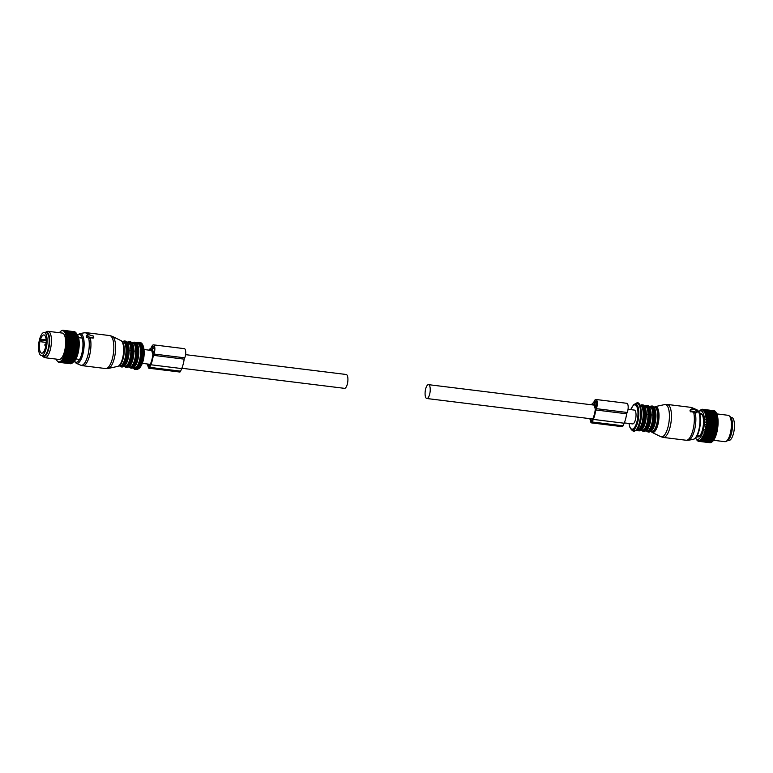 <?xml version="1.0" encoding="UTF-8"?>
<svg xmlns="http://www.w3.org/2000/svg" width="773" height="773" viewBox="0 0 773 773"><rect width="100%" height="100%" fill="white"/><g stroke="black" fill="none" stroke-linecap="round" stroke-linejoin="round"><path stroke-width="1.16" d="M44.254 332.516L46.312 332.767A11.634 4.087 97 0 1 48.052 349.309A11.634 4.087 97 0 1 43.452 355.851L41.404 355.599A11.634 4.087 97 0 1 39.655 339.057A11.634 4.087 97 0 1 44.254 332.516A11.634 4.087 97 0 1 45.994 349.058A11.634 4.087 97 0 1 41.404 355.599M45.336 348.005A9.189 3.237 97 0 1 41.694 353.184A9.189 3.237 97 0 1 40.312 340.101A9.189 3.237 97 0 1 43.955 334.931A9.189 3.237 97 0 1 45.336 348.005M41.607 339.386L41.549 341.859L41.104 341.173A9.189 3.237 97 0 1 41.346 340.236A9.189 3.237 97 0 1 41.607 339.386L46.177 339.946M45.414 336.371L45.713 337.395M46.216 340.584L42.042 340.072M46.206 342.429L41.549 341.859M730.833 417.304L731.596 417.401A11.634 4.087 97 0 1 733.345 433.943A11.634 4.087 97 0 1 728.746 440.484L727.982 440.388M67.009 344.777L78.121 346.149L78.469 346.971L66.285 345.463L67.009 344.777A16.175 5.691 -83 0 0 67.029 344.41L78.15 345.782L78.218 344.4A16.175 5.691 -83 0 0 78.228 344.033L67.116 342.661A16.175 5.691 -83 0 1 67.106 343.028L78.218 344.4M66.285 345.463L66.884 346.169L77.996 347.55L78.469 346.971M72.575 362.788L74.15 361.368A14.397 5.063 -83 0 0 79.049 340.381A14.397 5.063 -83 0 0 77.426 334.883L76.566 333.607M77.725 349.686A16.175 5.691 -83 0 0 77.773 349.309L66.662 347.937A16.175 5.691 -83 0 1 66.604 348.314L77.725 349.686L78.044 350.333L77.493 351.058L66.372 349.686A16.175 5.691 -83 0 1 66.304 350.053L77.416 351.425A16.175 5.691 -83 0 0 77.493 351.058M75.947 357.88L63.724 356.759A15.731 5.537 97 0 1 63.338 357.599L63.154 357.967A15.731 5.537 97 0 1 62.748 358.72L62.555 359.039A15.731 5.537 97 0 1 62.14 359.677L61.937 359.947A15.731 5.537 97 0 1 61.511 360.479L61.309 360.701A15.731 5.537 97 0 1 60.864 361.107L72.556 362.808A16.175 5.691 -83 0 0 72.691 362.682L73.213 362.122A16.175 5.691 -83 0 0 73.348 361.957L73.85 361.262A16.175 5.691 -83 0 0 73.986 361.059L74.479 360.237A16.175 5.691 -83 0 0 74.604 359.996L75.078 359.049A16.175 5.691 -83 0 0 75.194 358.788L75.638 357.735A16.175 5.691 -83 0 0 75.754 357.445L76.16 356.295A16.175 5.691 -83 0 0 76.266 355.976L76.633 354.749A16.175 5.691 -83 0 0 76.73 354.411L77.058 353.116A16.175 5.691 -83 0 0 77.136 352.768L77.416 351.425M72.962 362.431L72.034 363.223L60.922 361.851A16.175 5.691 -83 0 1 60.777 361.948L71.889 363.32A16.175 5.691 -83 0 0 72.034 363.223M72.333 362.846L71.377 363.581L60.265 362.208A16.175 5.691 -83 0 1 60.13 362.257L71.242 363.629A16.175 5.691 -83 0 0 71.377 363.581M71.705 363.068L70.73 363.745L59.618 362.373A16.175 5.691 -83 0 1 59.482 362.382L70.594 363.754A16.175 5.691 -83 0 0 70.73 363.745M70.13 363.697L58.99 362.334A16.175 5.691 -83 0 1 58.864 362.305L58.371 361.774A15.731 5.537 97 0 0 58.777 361.87L58.99 362.334M78.063 339.473A16.175 5.691 -83 0 0 78.034 339.26A16.175 5.691 -83 0 0 78.025 339.154L66.913 337.782A16.175 5.691 -83 0 1 66.922 337.888A16.175 5.691 -83 0 1 66.951 338.101L78.063 339.473L78.527 340.497L67.048 339.328A16.175 5.691 -83 0 1 67.067 339.666L78.189 341.038A16.175 5.691 -83 0 0 78.17 340.7M78.228 344.033L78.237 342.69A16.175 5.691 -83 0 0 78.228 342.342L78.189 341.038M77.773 349.309L77.957 347.918A16.175 5.691 -83 0 0 77.996 347.55M74.295 331.704L63.115 330.264A16.175 5.691 -83 0 0 62.98 330.255L62.371 330.641A15.731 5.537 97 0 1 62.787 330.68L63.115 330.264M74.836 331.81A16.175 5.691 -83 0 0 74.71 331.762L63.599 330.39A16.175 5.691 -83 0 1 63.724 330.438L74.836 331.81L75.609 332.719M75.416 332.177A16.175 5.691 -83 0 0 75.29 332.081L64.178 330.709A16.175 5.691 -83 0 1 64.304 330.805L75.416 332.177L76.15 333.134M75.957 332.728A16.175 5.691 -83 0 0 75.841 332.593L64.729 331.221A16.175 5.691 -83 0 1 64.835 331.356L75.957 332.728L76.653 333.733L65.232 331.917A16.175 5.691 -83 0 1 65.338 332.09L76.45 333.463A16.175 5.691 -83 0 0 76.353 333.289L76.653 333.733M78.025 339.154L77.87 338.004A16.175 5.691 -83 0 0 77.822 337.714L77.609 336.651A16.175 5.691 -83 0 0 77.542 336.381L77.281 335.434A16.175 5.691 -83 0 0 77.203 335.202L76.894 334.371A16.175 5.691 -83 0 0 76.807 334.168L76.45 333.463M77.136 352.768L66.024 351.396A16.175 5.691 -83 0 1 65.947 351.744L77.058 353.116M76.633 354.749L65.521 353.377A16.175 5.691 -83 0 0 65.618 353.039L76.73 354.411M76.16 356.295L65.048 354.923A16.175 5.691 -83 0 0 65.154 354.604L76.266 355.976M75.638 357.735L64.526 356.363A16.175 5.691 -83 0 0 64.642 356.073L75.754 357.445M75.078 359.049L63.966 357.677A16.175 5.691 -83 0 0 64.082 357.416L75.194 358.788M74.479 360.237L63.367 358.856A16.175 5.691 -83 0 0 63.492 358.624L74.604 359.996M73.85 361.262L62.739 359.889A16.175 5.691 -83 0 0 62.874 359.687L73.986 361.059M73.213 362.122L62.091 360.749A16.175 5.691 -83 0 0 62.227 360.585L73.348 361.957M61.444 361.435A16.175 5.691 -83 0 0 61.579 361.31L72.691 362.682M58.719 362.151L58.39 362.112A16.175 5.691 -83 0 1 58.265 362.035L57.801 361.464A15.731 5.537 97 0 0 58.188 361.696L58.39 362.112M57.994 361.716L57.82 361.696A16.175 5.691 -83 0 1 57.704 361.58L57.26 360.981A15.731 5.537 97 0 0 57.627 361.329L57.82 361.696M57.26 360.981L57.105 360.788A15.731 5.537 97 0 1 56.873 360.479A15.731 5.537 97 0 1 56.767 360.315L57.183 360.933A16.175 5.691 -83 0 0 57.289 361.088L57.347 361.097M78.237 342.69L67.125 341.318A16.175 5.691 -83 0 0 67.116 340.961L78.228 342.342M77.957 347.918L66.845 346.546A16.175 5.691 -83 0 0 66.884 346.169M61.173 330.921A16.175 5.691 -83 0 0 61.028 331.028L60.468 331.53A15.731 5.537 97 0 1 60.912 331.182L61.26 330.931M61.83 330.506A16.175 5.691 -83 0 0 61.695 330.583L61.115 331.047A15.731 5.537 97 0 1 61.55 330.825L62.043 330.535M62.478 330.293A16.175 5.691 -83 0 0 62.342 330.322L61.753 330.747A15.731 5.537 97 0 1 62.178 330.66L62.855 330.342M76.894 334.371L65.782 332.999A16.175 5.691 -83 0 0 65.695 332.786L76.807 334.168M77.281 335.434L66.169 334.062A16.175 5.691 -83 0 0 66.092 333.83L77.203 335.202M77.609 336.651L66.497 335.279A16.175 5.691 -83 0 0 66.43 335.009L77.542 336.381M77.822 337.714L66.71 336.342A16.175 5.691 -83 0 1 66.758 336.632L77.87 338.004M78.286 348.662L66.159 347.435A15.731 5.537 97 0 1 65.985 348.604L66.604 348.314M66.159 347.435L66.662 347.937M78.044 350.333L65.85 348.836L66.372 349.686M65.889 349.145A15.731 5.537 97 0 1 65.676 350.295L66.304 350.053M77.725 351.986L65.531 350.478L66.024 351.396M65.57 350.816A15.731 5.537 97 0 1 65.309 351.928L65.947 351.744M77.358 353.59L65.183 352.43A15.731 5.537 97 0 1 64.884 353.493L65.521 353.377M65.183 352.43L65.618 353.039M76.933 355.116L64.739 353.976A15.731 5.537 97 0 1 64.41 354.981L65.048 354.923M64.739 353.976L65.154 354.604M76.459 356.546L64.256 355.425A15.731 5.537 97 0 1 63.898 356.353L64.526 356.363M64.256 355.425L64.642 356.073M63.338 357.599L63.966 357.677M63.724 356.759L64.082 357.416M62.748 358.72L63.367 358.856M63.154 357.967L63.492 358.624M62.14 359.677L62.739 359.889M62.555 359.039L62.874 359.687M61.511 360.479L62.091 360.749M61.937 359.947L62.227 360.585M61.309 360.701L61.579 361.31M60.864 361.107L60.661 361.271A15.731 5.537 97 0 1 60.226 361.551L60.777 361.948M60.661 361.271L60.922 361.851M60.226 361.551L60.023 361.658A15.731 5.537 97 0 1 59.589 361.812L60.13 362.257M60.023 361.658L60.265 362.208M59.589 361.812L59.618 362.373M59.395 361.861A15.731 5.537 97 0 1 58.97 361.89L59.482 362.382M56.342 359.116L56.323 359.474A15.731 5.537 97 0 0 56.622 360.063L57.183 360.933M78.373 339.057L66.304 337.627A15.731 5.537 97 0 1 66.352 338.062A15.731 5.537 97 0 1 66.41 338.622L66.951 338.101M78.527 340.497L67.048 339.328M66.449 339.105A15.731 5.537 97 0 1 66.517 340.168L67.067 339.666M78.614 342.033L66.536 340.68A15.731 5.537 97 0 1 66.546 341.792L67.125 341.318M66.536 340.68L67.116 340.961M78.643 343.637L66.546 342.313A15.731 5.537 97 0 1 66.507 343.463L67.106 343.028M66.546 342.313L67.116 342.661M78.595 345.289L66.488 344.004A15.731 5.537 97 0 1 66.401 345.173M66.488 344.004L67.029 344.41M66.352 345.715A15.731 5.537 97 0 1 66.227 346.893L66.845 346.546M59.637 332.429L59.83 332.187A15.731 5.537 97 0 1 60.265 331.714L60.516 331.52M62.787 330.68L63.599 330.39M62.98 330.728A15.731 5.537 97 0 1 63.376 330.892L63.724 330.438M63.376 330.892L63.55 330.999A15.731 5.537 97 0 1 63.927 331.288L64.304 330.805M63.55 330.999L64.178 330.709M63.927 331.288L64.101 331.453A15.731 5.537 97 0 1 64.449 331.868L64.835 331.356M64.101 331.453L64.729 331.221M64.449 331.868L64.603 332.09A15.731 5.537 97 0 1 64.913 332.622L65.338 332.09M64.603 332.09L65.232 331.917M64.913 332.622L65.058 332.892A15.731 5.537 97 0 1 65.338 333.54L65.782 332.999M65.058 332.892L65.695 332.786M65.338 333.54L65.454 333.868A15.731 5.537 97 0 1 65.695 334.612L66.169 334.062M65.454 333.868L66.092 333.83M65.695 334.612L65.802 334.989A15.731 5.537 97 0 1 66.005 335.83L66.497 335.279M65.802 334.989L66.43 335.009M78.141 337.724L66.71 336.342M66.082 336.245A15.731 5.537 97 0 1 66.236 337.173L66.758 336.632M66.304 337.627L66.913 337.782M42.67 356.227L43.935 357.261A13.296 4.677 -83 0 0 44.902 357.706L59.096 359.455A13.296 4.677 -83 0 0 64.062 352.952A13.296 4.677 -83 0 0 65.483 339.337A13.296 4.677 -83 0 0 62.362 333.076L48.158 331.317A13.296 4.677 -83 0 0 47.114 331.511L45.636 332.206A12.397 4.358 97 0 1 49.52 337.869A12.397 4.358 97 0 1 47.81 351.696A12.397 4.358 97 0 1 42.67 356.227A12.397 4.358 97 0 1 42.167 355.696M44.902 357.706A13.296 4.677 -83 0 0 49.868 351.193A13.296 4.677 -83 0 0 51.289 337.579A13.296 4.677 -83 0 0 48.158 331.317M46.08 353.995A11.295 3.971 -83 0 0 49.134 338.448A11.295 3.971 -83 0 0 48.399 335.211M45.018 332.612A12.397 4.358 97 0 1 45.636 332.206M706.619 423.768L705.633 424.416L717.943 425.643L706.619 423.768A16.175 5.691 -83 0 0 706.638 423.401L705.749 422.734L706.706 422.019A16.175 5.691 -83 0 0 706.715 421.652L705.797 421.092L706.735 420.309A16.175 5.691 -83 0 0 706.725 419.952L705.778 419.488L706.677 418.657A16.175 5.691 -83 0 0 706.657 418.319L705.681 417.951L706.551 417.091A16.175 5.691 -83 0 0 706.532 416.879A16.175 5.691 -83 0 0 706.522 416.773L705.527 416.512L706.358 415.623A16.175 5.691 -83 0 0 706.309 415.333L705.295 415.178L706.097 414.27A16.175 5.691 -83 0 0 706.039 413.999L705.015 413.961L705.778 413.053A16.175 5.691 -83 0 0 705.701 412.821L704.667 412.879L705.382 411.99A16.175 5.691 -83 0 0 705.295 411.777L704.261 411.951L704.937 411.081A16.175 5.691 -83 0 0 704.841 410.907L703.807 411.188L704.445 410.347A16.175 5.691 -83 0 0 704.338 410.212L703.304 410.589L703.903 409.796A16.175 5.691 -83 0 0 703.788 409.7L702.763 410.173L703.324 409.429A16.175 5.691 -83 0 0 703.208 409.381L702.193 409.932L702.715 409.255A16.175 5.691 -83 0 0 702.589 409.246L701.594 409.883L702.087 409.284A16.175 5.691 -83 0 0 701.952 409.313L701.44 409.497A16.175 5.691 -83 0 0 701.295 409.574L700.773 409.912A16.175 5.691 -83 0 0 700.638 410.019L699.729 410.84L700.638 410.019M705.633 424.416L706.493 425.16L717.895 426.184A15.731 5.537 97 0 1 717.769 427.363L706.445 425.536A16.175 5.691 -83 0 0 706.493 425.16M695.526 438.04A14.397 5.063 -83 0 0 695.574 438.117A14.397 5.063 -83 0 0 701.903 434.571A14.397 5.063 -83 0 0 704.251 417.594A14.397 5.063 -83 0 0 698.85 411.632A14.397 5.063 -83 0 0 698.782 411.69M696.695 436.494A11.943 4.203 -83 0 0 697.633 436.958A11.943 4.203 -83 0 0 702.097 431.112A11.943 4.203 -83 0 0 703.372 418.879A11.943 4.203 -83 0 0 700.56 413.255A11.943 4.203 -83 0 0 699.536 413.468M717.769 427.363L705.449 426.107L706.271 426.928A16.175 5.691 -83 0 1 706.213 427.305L705.198 427.788L705.981 428.677A16.175 5.691 -83 0 1 705.913 429.044L704.889 429.44L705.633 430.387A16.175 5.691 -83 0 1 705.556 430.735L704.512 431.034L705.218 432.03A16.175 5.691 -83 0 1 705.131 432.368L704.087 432.561L704.754 433.595A16.175 5.691 -83 0 1 704.657 433.914L703.623 434.001L704.242 435.064A16.175 5.691 -83 0 1 704.135 435.354L703.101 435.334L703.691 436.407A16.175 5.691 -83 0 1 703.565 436.668L702.551 436.542L703.101 437.615A16.175 5.691 -83 0 1 702.966 437.856L701.971 437.615L702.483 438.678A16.175 5.691 -83 0 1 702.348 438.88L701.362 438.542L701.836 439.576A16.175 5.691 -83 0 1 701.7 439.74L700.744 439.296L701.188 440.301A16.175 5.691 -83 0 1 701.043 440.426L700.116 439.885L700.522 440.842A16.175 5.691 -83 0 1 700.386 440.939L699.488 440.301L699.865 441.199A16.175 5.691 -83 0 1 699.729 441.248L698.86 440.523L699.227 441.364A16.175 5.691 -83 0 1 699.092 441.373L698.261 440.571L698.599 441.325A16.175 5.691 -83 0 1 698.463 441.296L697.671 440.426L697.99 441.103A16.175 5.691 -83 0 1 697.874 441.025L697.43 440.687A16.175 5.691 -83 0 1 697.314 440.571L696.898 440.079A16.175 5.691 -83 0 1 696.792 439.924L696.115 438.9M705.449 426.107L706.445 425.536M695.574 438.117L696.792 439.924M701.546 413.748A11.943 4.203 -83 0 0 700.657 414.473M698.019 435.798A11.943 4.203 -83 0 0 698.715 436.716M717.644 427.614L717.702 427.904A15.731 5.537 97 0 1 717.528 429.073L717.325 428.677A16.175 5.691 -83 0 0 717.383 428.31L706.271 426.928M717.325 428.677L706.213 427.305M717.528 429.073L717.431 429.614A15.731 5.537 97 0 1 717.218 430.754L705.913 429.044M717.025 430.416A16.175 5.691 -83 0 0 717.093 430.049L705.981 428.677M717.218 430.754L717.112 431.286A15.731 5.537 97 0 1 716.851 432.397L705.556 430.735M716.668 432.107A16.175 5.691 -83 0 0 716.745 431.759L705.633 430.387M716.851 432.397L716.726 432.899A15.731 5.537 97 0 1 716.426 433.962L716.242 433.74A16.175 5.691 -83 0 0 716.339 433.402L705.218 432.03M716.242 433.74L705.131 432.368M716.426 433.962L716.281 434.445A15.731 5.537 97 0 1 715.953 435.441L715.769 435.286A16.175 5.691 -83 0 0 715.875 434.967L704.754 433.595M715.769 435.286L704.657 433.914M715.953 435.441L715.798 435.885A15.731 5.537 97 0 1 715.44 436.813L715.247 436.726A16.175 5.691 -83 0 0 715.354 436.436L704.242 435.064M715.247 436.726L704.135 435.354M715.44 436.813L715.267 437.228A15.731 5.537 97 0 1 714.88 438.069L714.677 438.04A16.175 5.691 -83 0 0 714.803 437.779L703.691 436.407M714.677 438.04L703.565 436.668M714.745 438.049L714.696 438.436A15.731 5.537 97 0 1 714.291 439.18L714.088 439.228A16.175 5.691 -83 0 0 714.213 438.987L703.101 437.615M714.088 439.228L702.966 437.856M714.146 439.209L714.097 439.508A15.731 5.537 97 0 1 713.682 440.146L713.46 440.252A16.175 5.691 -83 0 0 713.595 440.05L702.483 438.678M713.46 440.252L702.348 438.88M713.518 440.224L713.479 440.417A15.731 5.537 97 0 1 713.054 440.948L712.812 441.112A16.175 5.691 -83 0 0 712.948 440.948L701.836 439.576M712.812 441.112L701.7 439.74M712.87 441.074L712.851 441.161A15.731 5.537 97 0 1 712.551 441.451A15.731 5.537 97 0 1 712.406 441.576L712.155 441.798A16.175 5.691 -83 0 0 712.3 441.673L701.188 440.301M712.406 441.576L701.043 440.426M700.386 440.939L711.498 442.311A16.175 5.691 -83 0 0 711.633 442.214L700.522 440.842M699.729 441.248L710.841 442.62A16.175 5.691 -83 0 0 710.976 442.571L699.865 441.199M710.938 442.33L710.339 442.736A16.175 5.691 -83 0 1 710.203 442.745L699.092 441.373M710.339 442.736L699.227 441.364M710.319 442.34L698.599 441.325M717.547 416.299L717.209 415.642A16.175 5.691 -83 0 0 717.151 415.381L717.344 415.449A15.731 5.537 97 0 1 717.547 416.299L717.624 416.705A15.731 5.537 97 0 1 717.779 417.642L717.846 418.087A15.731 5.537 97 0 1 717.895 418.531A15.731 5.537 97 0 1 717.953 419.092L717.673 418.464L706.551 417.091M717.673 418.464A16.175 5.691 -83 0 0 717.644 418.251A16.175 5.691 -83 0 0 717.634 418.145L706.522 416.773M717.953 419.092L717.991 419.575A15.731 5.537 97 0 1 718.059 420.638L717.788 420.029A16.175 5.691 -83 0 0 717.769 419.691L706.657 418.319M717.788 420.029L706.677 418.657M718.059 420.638L718.078 421.14A15.731 5.537 97 0 1 718.088 422.261L717.846 421.681A16.175 5.691 -83 0 0 717.837 421.333L706.725 419.952M717.846 421.681L706.735 420.309M718.088 422.261L718.088 422.783A15.731 5.537 97 0 1 718.059 423.933L717.817 423.391L706.706 422.019M717.817 423.391A16.175 5.691 -83 0 0 717.827 423.024L706.715 421.652M717.731 425.14A16.175 5.691 -83 0 0 717.75 424.773L706.638 423.401M714.329 411.139L702.715 409.255M714.919 411.352L703.324 409.429M714.445 410.801A16.175 5.691 -83 0 0 714.32 410.753L703.208 409.381M715.469 411.748L715.015 411.168A16.175 5.691 -83 0 0 714.899 411.072L703.788 409.7M715.015 411.168L703.903 409.796M715.991 412.328L715.556 411.719A16.175 5.691 -83 0 0 715.45 411.584L704.338 410.212M715.556 411.719L704.445 410.347M715.953 412.28L716.146 412.55A15.731 5.537 97 0 1 716.455 413.082L716.059 412.453A16.175 5.691 -83 0 0 715.953 412.28L704.841 410.907M716.059 412.453L704.937 411.081M716.407 413.159L716.6 413.362A15.731 5.537 97 0 1 716.88 414.009L716.503 413.362A16.175 5.691 -83 0 0 716.407 413.159L705.295 411.777M716.503 413.362L705.382 411.99M716.813 414.193L716.996 414.328A15.731 5.537 97 0 1 717.238 415.082L716.89 414.425A16.175 5.691 -83 0 0 716.813 414.193L705.701 412.821M716.89 414.425L705.778 413.053M717.151 415.381L706.039 413.999M717.209 415.642L706.097 414.27M717.779 417.642L717.479 416.995L706.358 415.623M717.479 416.995A16.175 5.691 -83 0 0 717.421 416.705L706.309 415.333M716.726 432.899L716.339 433.402M716.281 434.445L715.875 434.967M715.798 435.885L715.354 436.436M715.267 437.228L714.803 437.779M714.696 438.436L714.213 438.987M714.097 439.508L713.595 440.05M713.479 440.417L712.948 440.948M712.851 441.161L712.3 441.673M712.204 441.731L711.633 442.214M711.566 442.127L710.976 442.571M718.059 423.933L717.75 424.773M718.03 424.474A15.731 5.537 97 0 1 717.943 425.643M713.508 440.281L724.842 441.673A13.296 4.677 -83 0 0 725.886 441.489A13.296 4.677 -83 0 0 731.229 421.556A13.296 4.677 -83 0 0 729.065 415.729A13.296 4.677 -83 0 0 728.098 415.294L716.842 413.903M729.065 415.729L730.33 416.773A12.397 4.358 97 0 1 732.35 422.203A12.397 4.358 97 0 1 727.364 440.794L725.886 441.489M717.721 418.019L705.527 416.512M717.392 429.295L705.198 427.788M717.489 416.686L705.295 415.178M717.083 430.948L704.889 429.44M716.706 432.542L704.512 431.034M716.281 434.068L704.087 432.561M715.817 435.508L703.623 434.001M715.296 436.842L703.101 435.334M717.943 424.242L705.749 422.734M717.962 420.995L705.778 419.488M717.991 422.589L705.797 421.092M717.875 419.459L705.681 417.951M93.581 336.12L89.021 334.757L86.721 335.569L89.755 337.299L93.514 337.25L93.581 336.12M89.755 337.299L89.339 338.274L86.392 337.366L86.991 335.975M93.514 337.25L93.147 338.091L89.852 337.695M127.159 342.603A12.184 4.29 97 0 1 129.139 350.42L130.888 350.633A12.184 4.29 97 0 1 126.579 365.793A12.184 4.29 97 0 1 124.888 366.47L123.864 366.344M126.985 342.342L128.55 342.536C130.019 343.627 130.792 346.333 130.888 350.633M131.999 343.202A12.184 4.29 97 0 1 133.971 351.01L135.719 351.232A12.184 4.29 97 0 1 131.41 366.392A12.184 4.29 97 0 1 129.719 367.059L128.695 366.933M131.825 342.941L133.391 343.135C134.85 344.227 135.633 346.932 135.719 351.232M126.849 342.159L127.874 342.284A12.184 4.29 97 0 1 128.55 342.536L127.999 343.83M131.681 342.758L132.705 342.883A12.184 4.29 97 0 1 133.391 343.135L132.83 344.429M690.386 409.825L691.139 411.052L695.198 412.077L697.507 411.255L694.463 409.526L690.714 409.584L690.028 410.656A16.61 5.846 -83 0 1 690.289 411.536L694.067 412.318L694.434 411.458M696.637 412.241L696.782 412.753L696.637 412.241M697.381 411.362L696.782 412.753L694.792 413.043L694.067 412.318M648.982 406.811L650.547 407.004A12.184 4.29 97 0 1 652.876 415.101A12.184 4.29 97 0 1 648.566 430.261A12.184 4.29 97 0 1 646.875 430.928L645.861 430.803M648.798 406.782C650.267 407.883 651.04 410.579 651.127 414.879L652.876 415.101M644.151 406.212L645.716 406.405A12.184 4.29 97 0 1 648.045 414.502A12.184 4.29 97 0 1 643.735 429.662A12.184 4.29 97 0 1 642.044 430.339L641.02 430.213M643.957 406.192C645.426 407.284 646.209 409.98 646.296 414.289L648.045 414.502M648.847 406.627L649.861 406.753A12.184 4.29 97 0 1 650.547 407.004L649.987 408.299M644.006 406.028L645.03 406.154A12.184 4.29 97 0 1 645.716 406.405L645.155 407.7M185.578 354.652L346.198 374.49A6.976 2.454 97 0 1 347.55 376.267A6.976 2.454 97 0 1 347.348 384.036A6.976 2.454 97 0 1 344.487 388.346L181.848 368.257M429.865 386.432A6.976 2.454 97 0 1 429.662 394.201A6.976 2.454 97 0 1 426.802 398.51A6.976 2.454 97 0 1 425.45 396.733A6.976 2.454 97 0 1 425.652 388.954A6.976 2.454 97 0 1 428.513 384.654A6.976 2.454 97 0 1 429.865 386.432M628.034 409.294L634.304 410.077A6.976 2.454 97 0 1 635.667 411.845A6.976 2.454 97 0 1 635.454 419.623A6.976 2.454 97 0 1 632.594 423.923L624.304 422.899M148.976 350.13A16.078 5.653 97 0 1 151.189 347.966L151.75 346.662A5.537 1.952 97 0 1 153.489 344.845A5.537 1.952 97 0 1 154.851 348.208A5.537 1.952 97 0 1 153.866 354.024L184.737 357.831A5.537 1.952 97 0 0 185.713 352.024A5.537 1.952 97 0 0 184.361 348.652L153.489 344.845M153.866 354.024L153.305 355.329A16.078 5.653 97 0 1 150.841 364.769L149.74 367.349A2.657 0.937 97 0 1 148.899 368.219A2.657 0.937 97 0 1 148.387 367.552L147.363 363.996M152.049 347.695A3.991 1.401 97 0 1 153.296 346.381A3.991 1.401 97 0 1 154.281 348.807A3.991 1.401 97 0 1 153.576 352.99L151.837 348.179L154.194 347.956M148.213 364.102L149.092 366.682L150.551 363.735A14.523 5.111 97 0 0 152.861 354.575L151.363 349.377A14.523 5.111 97 0 0 150.068 350.266M149.74 367.349L180.602 371.166A2.657 0.937 97 0 1 179.771 372.035L148.899 368.219M180.602 371.166L181.713 368.576A16.078 5.653 97 0 0 184.177 359.145L184.737 357.831M153.305 355.329L184.177 359.145M151.837 348.179L154.262 348.478M591.432 404.781A16.078 5.653 97 0 1 593.645 402.617L594.205 401.303A5.537 1.952 97 0 1 595.944 399.486L626.816 403.303A5.537 1.952 97 0 1 628.178 406.666A5.537 1.952 97 0 1 627.193 412.473L626.632 413.787A16.078 5.653 97 0 1 624.169 423.218L623.057 425.807A2.657 0.937 97 0 1 622.226 426.677L591.355 422.87A2.657 0.937 97 0 1 590.843 422.193L589.818 418.637M595.944 399.486A5.537 1.952 97 0 1 597.307 402.859A5.537 1.952 97 0 1 596.331 408.666L595.761 409.97A16.078 5.653 97 0 1 593.306 419.41L592.195 421.99A2.657 0.937 97 0 1 591.355 422.87M596.031 407.632L594.505 402.337A3.991 1.401 97 0 1 595.751 401.023A3.991 1.401 97 0 1 596.737 403.448A3.991 1.401 97 0 1 596.031 407.632M592.524 404.917A14.523 5.111 97 0 1 593.819 404.028L595.316 409.217A14.523 5.111 97 0 1 593.007 418.377L591.548 421.324L590.669 418.744M595.761 409.97L626.632 413.787M594.292 402.82L596.717 403.12M48.825 336.786A10.803 3.797 97 0 1 49.172 338.903M47.733 350.604A10.803 3.797 97 0 1 46.873 352.565M45.771 346.053L45.781 346.062A1.111 1.111 0 0 1 44.94 344.584A1.111 1.111 0 0 1 46.1 343.879L46.013 343.908M86.247 336.864L86.731 335.743M89.919 338.004L90.209 337.337M93.485 337.83L93.746 337.212M90.257 337.733A16.61 5.846 97 0 1 85.069 364.808A16.61 5.846 97 0 1 82.759 365.726L105.659 368.557A16.61 5.846 97 0 0 107.969 367.639A16.61 5.846 97 0 0 113.776 349.647A16.61 5.846 97 0 0 109.737 335.579L86.837 332.748A16.61 5.846 97 0 1 89.175 334.738M86.837 332.748L84.624 332.786A16.388 5.769 97 0 1 87.736 335.173M84.624 332.786L79.88 333.54A15.054 5.295 97 0 1 84.122 345.531A15.054 5.295 97 0 1 78.817 362.576A15.054 5.295 97 0 1 76.208 363.271L80.624 365.156A16.388 5.769 97 0 0 83.465 364.402A16.388 5.769 97 0 0 88.663 338.033M120.955 340.632C125.767 342.362 124.124 361.735 119.264 365.571L117.776 366.383A13.073 4.599 -83 0 0 119.023 365.687A13.073 4.599 -83 0 0 123.545 352.324A13.073 4.599 -83 0 0 120.955 340.632L112.278 336.342A16.291 5.73 97 0 1 115.506 350.913A16.291 5.73 97 0 1 109.872 367.571A16.291 5.73 97 0 1 108.317 368.431L105.659 368.557M77.638 335.221A13.982 4.918 97 0 1 82.982 343.84A13.982 4.918 97 0 1 78.034 361.484A13.982 4.918 97 0 1 74.44 361.088M122.153 341.859A12.639 4.445 97 0 1 123.651 353.802A12.639 4.445 97 0 1 119.409 365.339M122.366 342.043A12.184 4.29 97 0 1 124.124 353.416A12.184 4.29 97 0 1 119.989 364.982A12.184 4.29 97 0 1 119.486 365.358M122.037 341.56L123.033 341.685A12.184 4.29 97 0 1 125.999 352.005A12.184 4.29 97 0 1 121.738 365.194A12.184 4.29 97 0 1 120.047 365.871L119.052 365.745M122.463 341.618A12.629 4.445 97 0 1 126.791 350.382A12.629 4.445 97 0 1 122.327 365.687A12.629 4.445 97 0 1 119.467 365.793M122.066 341.801L124.308 340.951A13.073 4.599 97 0 1 127.487 352.015A13.073 4.599 97 0 1 122.917 366.17A13.073 4.599 97 0 1 121.1 366.895L119.322 365.784M124.308 340.951L125.062 341.048A13.073 4.599 97 0 1 128.25 352.111A13.073 4.599 97 0 1 123.68 366.267A13.073 4.599 97 0 1 121.863 366.982L121.1 366.895M126.463 341.927A12.629 4.445 97 0 1 128.569 353.532A12.629 4.445 97 0 1 124.25 365.919M129.139 350.42A12.184 4.29 97 0 1 124.83 365.581A12.184 4.29 97 0 1 124.269 365.977M127.294 342.207A12.629 4.445 97 0 1 131.632 350.981A12.629 4.445 97 0 1 127.168 366.276A12.629 4.445 97 0 1 124.308 366.392M126.898 342.4L129.139 341.55A13.073 4.599 97 0 1 132.328 352.614A13.073 4.599 97 0 1 127.758 366.769A13.073 4.599 97 0 1 125.941 367.494L124.153 366.373M129.139 341.55L129.903 341.637A13.073 4.599 97 0 1 133.082 352.71A13.073 4.599 97 0 1 128.511 366.856A13.073 4.599 97 0 1 126.695 367.581L125.941 367.494M131.294 342.526A12.629 4.445 97 0 1 133.41 354.131A12.629 4.445 97 0 1 129.091 366.518M133.971 351.01A12.184 4.29 97 0 1 129.661 366.17A12.184 4.29 97 0 1 129.11 366.576M132.135 342.806A12.629 4.445 97 0 1 136.463 351.58A12.629 4.445 97 0 1 131.999 366.875A12.629 4.445 97 0 1 129.139 366.991M131.739 342.99L133.98 342.139A13.073 4.599 97 0 1 137.159 353.213A13.073 4.599 97 0 1 132.589 367.368A13.073 4.599 97 0 1 130.772 368.083L128.994 366.972M133.98 342.139L134.734 342.236A13.073 4.599 97 0 1 137.923 353.3A13.073 4.599 97 0 1 133.352 367.455A13.073 4.599 97 0 1 131.536 368.18L130.772 368.083M136.135 343.125A12.629 4.445 97 0 1 138.241 354.73A12.629 4.445 97 0 1 133.922 367.117M136.831 343.801A12.184 4.29 97 0 1 138.638 355.136A12.184 4.29 97 0 1 134.502 366.769A12.184 4.29 97 0 1 133.942 367.175M136.521 343.347L137.546 343.473A12.184 4.29 97 0 1 140.512 353.792A12.184 4.29 97 0 1 136.251 366.991A12.184 4.29 97 0 1 134.56 367.658L133.536 367.533M136.734 343.376A12.851 4.522 97 0 1 141.42 351.763A12.851 4.522 97 0 1 136.879 367.687A12.851 4.522 97 0 1 133.748 367.562M136.309 343.106A13.508 4.754 97 0 1 136.444 342.98A13.508 4.754 97 0 1 141.662 351.193A13.508 4.754 97 0 1 136.889 368.306A13.508 4.754 97 0 1 133.275 367.726M141.614 343.28C145.372 346.71 145.285 361.667 139.449 368.17L138.454 368.847A13.189 4.638 -83 0 0 139.246 368.306A13.189 4.638 -83 0 0 143.759 355.445A13.189 4.638 -83 0 0 141.614 343.28L140.348 342.246A14.088 4.957 97 0 1 142.638 355.232A14.088 4.957 97 0 1 137.816 368.963A14.088 4.957 97 0 1 136.976 369.542L134.473 369.388L133.13 367.813M694.792 413.043L695.198 412.077M694.512 411.748L694.135 412.627M690.772 411.903L691.139 411.052M690.637 410.705L690.289 411.536M693.661 412.26A16.61 5.846 97 0 1 688.472 439.335A16.61 5.846 97 0 1 686.163 440.252L663.263 437.421A16.61 5.846 97 0 0 665.572 436.503A16.61 5.846 97 0 0 671.389 418.512A16.61 5.846 97 0 0 667.341 404.443L690.241 407.274A16.61 5.846 97 0 1 692.869 409.845M696.792 409.729A15.054 5.295 97 0 1 699.894 423.082A15.054 5.295 97 0 1 694.676 438.639A15.054 5.295 97 0 1 693.12 439.46L695.12 438.426C700.435 434.011 703.072 412.985 696.792 409.729L692.376 407.844A16.388 5.769 97 0 1 694.028 409.487M695.265 412.946A16.388 5.769 97 0 1 690.067 439.315A16.388 5.769 97 0 1 688.376 440.214L686.163 440.252M667.341 404.443L664.683 404.569A16.291 5.73 97 0 1 669.399 417.343A16.291 5.73 97 0 1 663.659 435.962A16.291 5.73 97 0 1 660.722 436.658L663.263 437.421M650.963 431.44L652.045 432.368A13.073 4.599 -83 0 0 654.402 431.807A13.073 4.599 -83 0 0 659.011 416.869A13.073 4.599 -83 0 0 655.224 406.617L664.683 404.569M654.113 407.274A12.639 4.445 97 0 1 658.47 416.009A12.639 4.445 97 0 1 653.997 431.363A12.639 4.445 97 0 1 651.127 431.46M653.678 407.216L654.702 407.342A12.184 4.29 97 0 1 657.668 417.662A12.184 4.29 97 0 1 653.407 430.861A12.184 4.29 97 0 1 651.716 431.527L650.692 431.402M653.997 407.671A12.184 4.29 97 0 1 655.794 419.005A12.184 4.29 97 0 1 651.658 430.638A12.184 4.29 97 0 1 651.108 431.044M653.291 406.994A12.629 4.445 97 0 1 655.407 418.599A12.629 4.445 97 0 1 651.079 430.986M651.9 406.105A13.073 4.599 97 0 1 655.079 417.169A13.073 4.599 97 0 1 650.508 431.324A13.073 4.599 97 0 1 648.692 432.049L650.934 431.199C656.712 426.841 656.741 404.685 651.9 406.105L651.137 406.009A13.073 4.599 97 0 1 654.325 417.082A13.073 4.599 97 0 1 649.745 431.237A13.073 4.599 97 0 1 647.938 431.952L648.692 432.049M649.291 406.675A12.629 4.445 97 0 1 653.629 415.449A12.629 4.445 97 0 1 649.156 430.745A12.629 4.445 97 0 1 646.305 430.861M651.127 414.879A12.184 4.29 97 0 1 646.817 430.039A12.184 4.29 97 0 1 646.267 430.445M648.46 406.395A12.629 4.445 97 0 1 650.566 418A12.629 4.445 97 0 1 646.247 430.387M647.059 405.506A13.073 4.599 97 0 1 650.248 416.579A13.073 4.599 97 0 1 645.668 430.725A13.073 4.599 97 0 1 643.861 431.45L646.102 430.6C651.871 426.252 651.9 404.086 647.059 405.506L646.305 405.419A13.073 4.599 97 0 1 649.484 416.483A13.073 4.599 97 0 1 644.914 430.638A13.073 4.599 97 0 1 643.097 431.363L643.861 431.45M644.45 406.076A12.629 4.445 97 0 1 648.789 414.85A12.629 4.445 97 0 1 644.324 430.146A12.629 4.445 97 0 1 641.464 430.261M646.296 414.289A12.184 4.29 97 0 1 641.986 429.45A12.184 4.29 97 0 1 641.435 429.846M643.619 405.796A12.629 4.445 97 0 1 645.735 417.401A12.629 4.445 97 0 1 641.406 429.788M642.228 404.917A13.073 4.599 97 0 1 645.407 415.98A13.073 4.599 97 0 1 640.836 430.136A13.073 4.599 97 0 1 639.02 430.851L641.261 430.01C647.04 425.652 647.069 403.496 642.228 404.917L641.464 404.82A13.073 4.599 97 0 1 644.653 415.884A13.073 4.599 97 0 1 640.073 430.039A13.073 4.599 97 0 1 638.266 430.764L639.02 430.851M639.938 405.323A12.629 4.445 97 0 1 643.948 414.676A12.629 4.445 97 0 1 639.484 429.556A12.629 4.445 97 0 1 636.904 429.904M640.044 405.535L640.189 405.554A12.184 4.29 97 0 1 643.165 415.874A12.184 4.29 97 0 1 638.894 429.063A12.184 4.29 97 0 1 637.203 429.74L637.058 429.72M641.271 410.743A12.184 4.29 97 0 1 639.513 424.966M638.556 404.115A13.508 4.754 97 0 1 641.223 416.212A13.508 4.754 97 0 1 636.556 430.02M635.638 430.445A14.088 4.957 97 0 1 632.652 430.754L636.382 430.435C643.523 424.609 642.112 398.047 636.024 403.458A14.088 4.957 97 0 1 640.614 413.69A14.088 4.957 97 0 1 635.638 430.445M628.99 423.478L629.695 426.947L631.386 429.72A13.189 4.638 -83 0 0 634.179 429.43A13.189 4.638 -83 0 0 638.846 413.739A13.189 4.638 -83 0 0 634.546 404.153A13.189 4.638 -83 0 0 633.754 404.694M630.797 409.642A12.233 4.3 97 0 1 633.251 405.535A12.233 4.3 97 0 1 637.976 412.966A12.233 4.3 97 0 1 633.647 428.464A12.233 4.3 97 0 1 629.087 423.488M699.787 414.367L701.961 414.637A10.745 3.778 97 0 1 702.261 414.705M699.633 435.962A10.745 3.778 97 0 1 699.323 435.962L697.159 435.692M150.841 364.769L181.713 368.576M148.88 366.402L149.373 366.46M592.195 421.99L623.057 425.807M593.306 419.41L624.169 423.218M596.331 408.666L627.193 412.473M594.505 402.337L596.65 402.598M591.335 421.043L591.828 421.111M698.85 411.632L700 410.589M86.112 336.999L86.721 335.569M89.91 338.149L90.296 337.25M93.475 337.956L93.833 337.125M112.278 336.342L109.737 335.579M82.759 365.726L80.624 365.156M79.88 333.54L77.474 334.96M76.208 363.271L74.218 361.31M117.776 366.383L108.317 368.431M125.062 341.048C130.811 341.444 129.139 362.064 124.105 366.141L121.863 366.982M129.903 341.637C135.642 342.033 133.98 362.663 128.946 366.731L126.695 367.581M134.734 342.236C140.483 342.632 138.811 363.262 133.777 367.33L131.536 368.18M136.193 342.98L140.348 342.246M138.454 368.847L136.976 369.542M690.386 409.7L690.038 410.531M697.507 411.255L696.898 412.676M692.376 407.844L690.241 407.274M693.12 439.46L688.376 440.214M652.045 432.368L660.722 436.658M655.224 406.617L653.736 407.429M651.137 406.009L648.895 406.859M646.151 430.841L647.938 431.952M646.305 405.419L644.054 406.26M641.319 430.242L643.097 431.363M641.464 404.82L639.223 405.67M636.807 430.01L638.266 430.764M631.386 429.72L632.652 430.754M630.7 409.622L633.551 404.83L636.024 403.458M142.3 363.368L150.281 364.354M144.01 349.522L151.672 350.469M426.802 398.51L592.736 419.005M428.513 384.654L594.128 405.11M78.566 337.646L82.247 338.101M75.928 358.972L79.619 359.426"/></g></svg>
